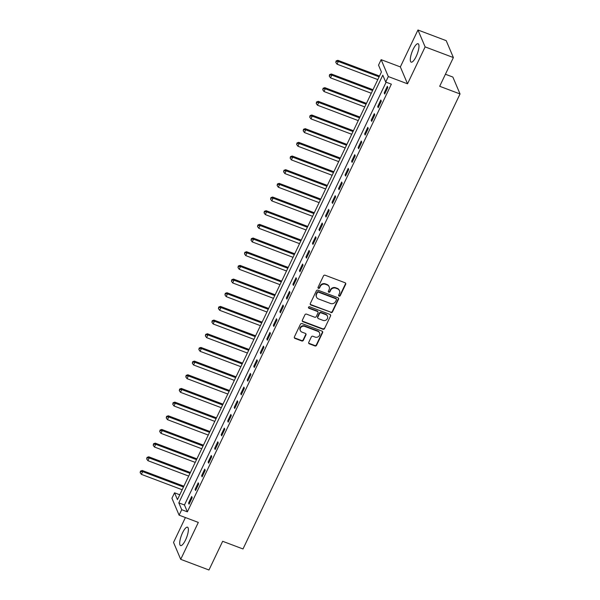 <?xml version="1.0" encoding="UTF-8"?>
<svg xmlns="http://www.w3.org/2000/svg" width="600" height="600" viewBox="0 0 600 600"><rect width="100%" height="100%" fill="white"/><g stroke="black" fill="none" stroke-linecap="round" stroke-linejoin="round"><path stroke-width="0.9" d="M339.105 296.123A0.862 0.795 157 0 0 340.237 295.665L345.683 284.257A1.237 1.14 157 0 0 345.082 282.765L325.118 275.228A1.237 1.14 157 0 0 323.49 275.888L318.053 287.295A0.862 0.795 157 0 0 318.472 288.337A0.862 0.795 157 0 0 319.605 287.88L320.31 286.403A3.96 3.637 157 0 1 325.5 284.303L327.165 284.933A3.96 3.637 157 0 1 329.07 289.71L328.373 291.188A0.862 0.795 157 0 0 328.785 292.23A0.862 0.795 157 0 0 329.925 291.772L330.623 290.295A3.96 3.637 157 0 1 335.812 288.202L337.478 288.825A3.96 3.637 157 0 1 339.39 293.603L338.685 295.08A0.862 0.795 157 0 0 339.105 296.123M338.61 295.462A0.862 0.795 157 0 0 340.043 295.207L345.487 283.8A1.237 1.14 157 0 0 345.585 283.14M317.978 287.678A0.862 0.795 157 0 0 319.41 287.423L320.115 285.945L320.31 286.403M328.29 291.57A0.862 0.795 157 0 0 329.73 291.315L330.435 289.837L330.623 290.295M185.55 539.955A9.825 2.79 -69.3 0 0 187.507 527.197A9.825 2.79 -69.3 0 0 182.528 532.83A9.825 2.79 -69.3 0 0 180.57 545.588A9.825 2.79 -69.3 0 0 185.55 539.955M416.145 56.505A9.825 2.79 -69.3 0 0 418.103 43.748A9.825 2.79 -69.3 0 0 413.123 49.38A9.825 2.79 -69.3 0 0 411.165 62.137A9.825 2.79 -69.3 0 0 416.145 56.505M308.745 342.345A1.237 1.14 157 0 0 309.345 343.837L314.947 345.945A1.237 1.14 157 0 0 316.567 345.293L322.612 332.625A1.237 1.14 157 0 0 322.013 331.132L302.048 323.595A1.237 1.14 157 0 0 300.428 324.255L294.382 336.923A1.237 1.14 157 0 0 294.975 338.415L301.748 340.965A1.237 1.14 157 0 0 303.368 340.312L305.955 334.89A1.237 1.14 157 0 0 305.355 333.397L302.002 332.13A3.308 3.037 157 0 1 301.132 327.15A3.308 3.037 157 0 1 304.74 326.385L317.888 331.35A3.308 3.037 157 0 1 318.757 336.33A3.308 3.037 157 0 1 315.142 337.095L312.952 336.263A1.237 1.14 157 0 0 311.332 336.923L308.745 342.345M181.718 509.7L179.108 515.168L171.93 498.27L174.54 492.803L177.45 499.65L381.435 71.985L378.525 65.13L381.135 59.662L388.312 76.567L385.702 82.035L382.793 75.18L178.808 502.853L181.718 509.7L187.365 511.838L391.357 84.165L385.702 82.035M453.382 57.562L425.13 46.898L417.96 30L446.213 40.665L453.382 57.562L439.688 86.28L460.035 93.953L243 548.963L222.66 541.29L208.965 570L180.712 559.335L198.322 522.42L179.108 515.168M417.96 30L400.35 66.915L407.528 83.812L425.13 46.898M407.528 83.812L388.312 76.567M330.87 312.562A1.237 1.14 157 0 0 332.49 311.903L338.535 299.235A1.237 1.14 157 0 0 337.935 297.743L317.97 290.205A1.237 1.14 157 0 0 316.35 290.865L310.305 303.532A1.237 1.14 157 0 0 310.905 305.025L330.675 312.105A1.237 1.14 157 0 0 332.303 311.445L338.34 298.778A1.237 1.14 157 0 0 338.438 298.118M330.57 315.93L324.532 328.597A1.237 1.14 157 0 1 322.905 329.25L302.94 321.72A1.237 1.14 157 0 1 302.347 320.228L304.928 314.805A1.237 1.14 157 0 1 306.555 314.145L314.647 317.205A1.237 1.14 157 0 0 316.267 316.553L317.985 312.952A1.237 1.14 157 0 0 317.392 311.46L308.955 308.28A0.862 0.795 157 0 1 308.73 306.975A0.862 0.795 157 0 1 309.675 306.772L329.978 314.438A1.237 1.14 157 0 1 330.57 315.93L324.532 328.597M185.407 517.545L173.535 542.438L180.712 559.335M386.123 82.192L184.462 504.982L187.365 511.838M387.338 86.325L384.21 92.887L384.697 94.028L387.825 87.465L387.338 86.325M380.82 99.998L377.692 106.56L378.173 107.7L381.308 101.137L380.82 99.998M374.295 113.67L371.168 120.233L371.655 121.373L374.782 114.81L374.295 113.67M367.778 127.343L364.65 133.905L365.13 135.045L368.265 128.483L367.778 127.343M361.252 141.015L358.125 147.578L358.612 148.718L361.74 142.155L361.252 141.015M354.735 154.688L351.608 161.25L352.087 162.39L355.222 155.828L354.735 154.688M348.21 168.36L345.082 174.922L345.57 176.062L348.697 169.5L348.21 168.36M341.692 182.032L338.565 188.595L339.045 189.735L342.18 183.172L341.692 182.032M335.168 195.705L332.04 202.267L332.528 203.407L335.655 196.845L335.168 195.705M328.65 209.377L325.515 215.94L326.002 217.08L329.138 210.517L328.65 209.377M322.125 223.042L318.998 229.612L319.485 230.752L322.612 224.19L322.125 223.042M315.608 236.715L312.472 243.278L312.96 244.425L316.087 237.862L315.608 236.715M309.082 250.388L305.955 256.95L306.442 258.097L309.57 251.535L309.082 250.388M302.565 264.06L299.43 270.623L299.918 271.77L303.045 265.207L302.565 264.06M296.04 277.733L292.913 284.295L293.4 285.442L296.528 278.88L296.04 277.733M289.522 291.405L286.388 297.968L286.875 299.115L290.002 292.553L289.522 291.405M282.998 305.077L279.87 311.64L280.358 312.788L283.485 306.225L282.998 305.077M276.48 318.75L273.345 325.312L273.832 326.46L276.96 319.897L276.48 318.75M269.955 332.423L266.827 338.985L267.315 340.132L270.442 333.562L269.955 332.423M263.438 346.095L260.303 352.657L260.79 353.798L263.918 347.235L263.438 346.095M256.913 359.767L253.785 366.33L254.272 367.47L257.4 360.907L256.913 359.767M250.395 373.44L247.26 380.002L247.748 381.142L250.875 374.58L250.395 373.44M243.87 387.112L240.743 393.675L241.23 394.815L244.358 388.252L243.87 387.112M237.353 400.785L234.218 407.347L234.705 408.487L237.833 401.925L237.353 400.785M230.827 414.457L227.7 421.02L228.18 422.16L231.315 415.597L230.827 414.457M224.31 428.13L221.175 434.692L221.663 435.832L224.79 429.27L224.31 428.13M217.785 441.803L214.657 448.365L215.138 449.505L218.272 442.942L217.785 441.803M211.267 455.475L208.132 462.037L208.62 463.178L211.748 456.615L211.267 455.475M204.743 469.147L201.615 475.71L202.095 476.85L205.23 470.287L204.743 469.147M198.225 482.82L195.09 489.382L195.577 490.522L198.705 483.96L198.225 482.82M191.7 496.493L188.572 503.055L189.053 504.195L192.188 497.632L191.7 496.493M460.035 93.953L452.857 77.055L445.425 74.25M179.775 494.775L174.54 492.803M400.35 66.915L381.135 59.662M184.462 504.982L178.808 502.853M384.21 92.887L385.08 93.218M377.692 106.56L378.562 106.89M371.168 120.233L372.038 120.562M364.65 133.905L365.52 134.235M358.125 147.578L358.995 147.907M351.608 161.25L352.478 161.58M345.082 174.922L345.952 175.252M338.565 188.595L339.435 188.925M332.04 202.267L332.91 202.597M325.515 215.94L326.392 216.263M318.998 229.612L319.868 229.935M312.472 243.278L313.35 243.608M305.955 256.95L306.825 257.28M299.43 270.623L300.308 270.952M292.913 284.295L293.782 284.625M286.388 297.968L287.265 298.298M279.87 311.64L280.74 311.97M273.345 325.312L274.222 325.642M266.827 338.985L267.697 339.315M260.303 352.657L261.18 352.987M253.785 366.33L254.655 366.66M247.26 380.002L248.138 380.332M240.743 393.675L241.612 394.005M234.218 407.347L235.095 407.678M227.7 421.02L228.57 421.35M221.175 434.692L222.053 435.022M214.657 448.365L215.528 448.695M208.132 462.037L209.01 462.368M201.615 475.71L202.485 476.04M195.09 489.382L195.968 489.713M188.572 503.055L189.442 503.385M339.48 290.715L339.285 290.257A3.96 3.637 157 0 0 337.282 288.368L337.478 288.825M330.435 289.837A3.96 3.637 157 0 1 335.618 287.745L337.282 288.368M329.168 286.822L328.972 286.365A3.96 3.637 157 0 0 326.97 284.475L327.165 284.933M320.115 285.945A3.96 3.637 157 0 1 325.305 283.853L326.97 284.475M310.207 304.192A1.237 1.14 157 0 0 310.71 304.567L330.675 312.105M336.42 299.827A0.862 0.795 157 0 0 336 298.785L318.472 292.17A0.862 0.795 157 0 0 317.34 292.627L316.597 294.188A3.96 3.637 157 0 0 318.51 298.957L330.487 303.48A3.96 3.637 157 0 0 335.678 301.388L336.42 299.827M336.442 299.197L336.248 298.74A0.862 0.795 157 0 0 335.805 298.327L336 298.785M316.507 297.075L316.312 296.618A3.96 3.637 157 0 1 316.403 293.73L317.145 292.17A0.862 0.795 157 0 1 318.278 291.712L335.805 298.327M302.243 320.888A1.237 1.14 157 0 0 302.745 321.263L322.718 328.8A1.237 1.14 157 0 0 324.337 328.14M318.015 312.053L317.82 311.595A1.237 1.14 157 0 0 317.197 311.002L308.767 307.822L308.955 308.28M323.055 320.377A3.308 3.037 157 0 0 327.465 316.215A3.308 3.037 157 0 0 325.793 314.632L321.157 312.885A1.237 1.14 157 0 0 319.538 313.538L317.827 317.138A1.237 1.14 157 0 0 318.42 318.63L323.055 320.377M327.465 316.215L327.27 315.757A3.308 3.037 157 0 0 325.597 314.175L325.793 314.632M317.798 318.038L317.603 317.58A1.237 1.14 157 0 1 317.632 316.68L319.343 313.08A1.237 1.14 157 0 1 320.97 312.428L325.597 314.175M330.375 315.472A1.237 1.14 157 0 0 330.48 314.812M319.56 332.925L319.365 332.468A3.308 3.037 157 0 0 317.692 330.892L317.888 331.35M300.322 330.555L300.127 330.097A3.308 3.037 157 0 1 304.545 325.928L317.692 330.892M294.285 337.582A1.237 1.14 157 0 0 294.788 337.957L301.553 340.507A1.237 1.14 157 0 0 303.173 339.855L305.76 334.433A1.237 1.14 157 0 0 305.858 333.772M308.647 343.005A1.237 1.14 157 0 0 309.15 343.38L314.752 345.495A1.237 1.14 157 0 0 316.373 344.835L322.418 332.168A1.237 1.14 157 0 0 322.515 331.507M379.507 76.035L337.845 60.315L338.325 61.455L337.028 64.185L377.812 79.582M379.118 76.845L338.325 61.455L336.322 61.38L336.127 60.922L335.798 62.468L336.322 61.38M337.028 64.185L335.798 62.468M336.127 60.922L337.845 60.315M372.983 89.707L331.32 73.98L331.808 75.127L330.502 77.858L371.295 93.255M372.6 90.517L331.808 75.127L329.805 75.052L329.61 74.595L329.28 76.14L329.805 75.052M330.502 77.858L329.28 76.14M329.61 74.595L331.32 73.98M366.465 103.38L324.803 87.653L325.282 88.8L323.985 91.53L364.77 106.927M366.075 104.19L325.282 88.8L323.28 88.718L323.085 88.267L322.755 89.812L323.28 88.718M323.985 91.53L322.755 89.812M323.085 88.267L324.803 87.653M359.94 117.052L318.278 101.325L318.765 102.472L317.46 105.203L358.252 120.6M359.558 117.863L318.765 102.472L316.755 102.39L316.567 101.94L316.237 103.485L316.755 102.39M317.46 105.203L316.237 103.485M316.567 101.94L318.278 101.325M353.423 130.725L311.76 114.998L312.24 116.145L310.942 118.875L351.728 134.273M353.032 131.535L312.24 116.145L310.237 116.062L310.043 115.605L309.712 117.157L310.237 116.062M310.942 118.875L309.712 117.157M310.043 115.605L311.76 114.998M346.897 144.398L305.235 128.67L305.722 129.817L304.418 132.547L345.21 147.945M346.515 145.208L305.722 129.817L303.712 129.735L303.525 129.278L303.195 130.83L303.712 129.735M304.418 132.547L303.195 130.83M303.525 129.278L305.235 128.67M340.38 158.07L298.718 142.343L299.197 143.49L297.9 146.22L338.685 161.618M339.99 158.88L299.197 143.49L297.195 143.407L297 142.95L296.67 144.502L297.195 143.407M297.9 146.22L296.67 144.502M297 142.95L298.718 142.343M333.855 171.743L292.192 156.015L292.68 157.163L291.375 159.892L332.168 175.29M333.465 172.553L292.68 157.163L290.67 157.08L290.483 156.623L290.153 158.175L290.67 157.08M291.375 159.892L290.153 158.175M290.483 156.623L292.192 156.015M327.337 185.415L285.675 169.688L286.155 170.828L284.85 173.565L325.642 188.962M326.947 186.225L286.155 170.828L284.153 170.752L283.957 170.295L283.627 171.847L284.153 170.752M284.85 173.565L283.627 171.847M283.957 170.295L285.675 169.688M320.812 199.087L279.15 183.36L279.638 184.5L278.332 187.238L319.125 202.635M320.423 199.897L279.638 184.5L277.627 184.425L277.44 183.968L277.11 185.52L277.627 184.425M278.332 187.238L277.11 185.52M277.44 183.968L279.15 183.36M314.295 212.76L272.632 197.032L273.112 198.173L271.808 200.91L312.6 216.308M313.905 213.57L273.112 198.173L271.11 198.097L270.915 197.64L270.585 199.192L271.11 198.097M271.808 200.91L270.585 199.192M270.915 197.64L272.632 197.032M307.77 226.433L266.108 210.705L266.595 211.845L265.29 214.583L306.082 229.98M307.38 227.243L266.595 211.845L264.585 211.77L264.397 211.312L264.067 212.865L264.585 211.77M265.29 214.583L264.067 212.865M264.397 211.312L266.108 210.705M301.252 240.105L259.59 224.377L260.07 225.517L258.765 228.255L299.558 243.653M300.862 240.915L260.07 225.517L258.067 225.442L257.873 224.985L257.543 226.538L258.067 225.442M258.765 228.255L257.543 226.538M257.873 224.985L259.59 224.377M294.728 253.778L253.065 238.05L253.553 239.19L252.248 241.928L293.04 257.325M294.337 254.587L253.553 239.19L251.542 239.115L251.355 238.657L251.025 240.21L251.542 239.115M252.248 241.928L251.025 240.21M251.355 238.657L253.065 238.05M288.21 267.45L246.548 251.722L247.028 252.862L245.722 255.6L286.515 270.998M287.82 268.26L247.028 252.862L245.025 252.788L244.83 252.33L244.5 253.882L245.025 252.788M245.722 255.6L244.5 253.882M244.83 252.33L246.548 251.722M281.685 281.123L240.022 265.395L240.51 266.535L239.205 269.272L279.998 284.67M281.295 281.933L240.51 266.535L238.5 266.46L238.312 266.002L237.983 267.555L238.5 266.46M239.205 269.272L237.983 267.555M238.312 266.002L240.022 265.395M275.168 294.795L233.505 279.067L233.985 280.207L232.68 282.945L273.472 298.335M274.778 295.605L233.985 280.207L231.983 280.132L231.788 279.675L231.458 281.228L231.983 280.132M232.68 282.945L231.458 281.228M231.788 279.675L233.505 279.067M268.642 308.468L226.98 292.74L227.468 293.88L226.163 296.618L266.947 312.007M268.252 309.278L227.468 293.88L225.458 293.805L225.263 293.347L224.94 294.9L225.458 293.805M226.163 296.618L224.94 294.9M225.263 293.347L226.98 292.74M262.125 322.132L220.462 306.413L220.942 307.553L219.638 310.29L260.43 325.68M261.735 322.95L220.942 307.553L218.94 307.478L218.745 307.02L218.415 308.572L218.94 307.478M219.638 310.29L218.415 308.572M218.745 307.02L220.462 306.413M255.6 335.805L213.938 320.085L214.425 321.225L213.12 323.962L253.905 339.353M255.21 336.623L214.425 321.225L212.415 321.15L212.22 320.692L211.897 322.245L212.415 321.15M213.12 323.962L211.897 322.245M212.22 320.692L213.938 320.085M249.083 349.478L207.42 333.757L207.9 334.897L206.595 337.635L247.388 353.025M248.692 350.295L207.9 334.897L205.897 334.822L205.702 334.365L205.373 335.918L205.897 334.822M206.595 337.635L205.373 335.918M205.702 334.365L207.42 333.757M242.558 363.15L200.895 347.43L201.382 348.57L200.077 351.308L240.862 366.697M242.167 363.968L201.382 348.57L199.373 348.495L199.178 348.038L198.855 349.59L199.373 348.495M200.077 351.308L198.855 349.59M199.178 348.038L200.895 347.43M236.04 376.822L194.377 361.103L194.858 362.243L193.553 364.98L234.345 380.37M235.65 377.64L194.858 362.243L192.855 362.168L192.66 361.71L192.33 363.263L192.855 362.168M193.553 364.98L192.33 363.263M192.66 361.71L194.377 361.103M229.515 390.495L187.852 374.775L188.34 375.915L187.035 378.653L227.82 394.043M229.125 391.312L188.34 375.915L186.33 375.84L186.135 375.382L185.812 376.935L186.33 375.84M187.035 378.653L185.812 376.935M186.135 375.382L187.852 374.775M222.998 404.168L181.335 388.447L181.815 389.588L180.51 392.325L221.303 407.715M222.608 404.985L181.815 389.588L179.812 389.513L179.618 389.055L179.288 390.607L179.812 389.513M180.51 392.325L179.288 390.607M179.618 389.055L181.335 388.447M216.472 417.84L174.81 402.12L175.297 403.26L173.993 405.99L214.778 421.388M216.083 418.658L175.297 403.26L173.288 403.185L173.093 402.728L172.77 404.272L173.288 403.185M173.993 405.99L172.77 404.272M173.093 402.728L174.81 402.12M209.947 431.513L168.292 415.793L168.773 416.933L167.468 419.662L208.26 435.06M209.565 432.33L168.773 416.933L166.77 416.857L166.575 416.4L166.245 417.945L166.77 416.857M167.468 419.662L166.245 417.945M166.575 416.4L168.292 415.793M203.43 445.185L161.767 429.465L162.255 430.605L160.95 433.335L201.735 448.732M203.04 446.002L162.255 430.605L160.245 430.53L160.05 430.072L159.727 431.618L160.245 430.53M160.95 433.335L159.727 431.618M160.05 430.072L161.767 429.465M196.905 458.857L155.25 443.138L155.73 444.278L154.425 447.007L195.218 462.405M196.522 459.668L155.73 444.278L153.727 444.202L153.532 443.745L153.203 445.29L153.727 444.202M154.425 447.007L153.203 445.29M153.532 443.745L155.25 443.138M190.387 472.53L148.725 456.803L149.212 457.95L147.907 460.68L188.692 476.077M189.998 473.34L149.212 457.95L147.203 457.875L147.007 457.418L146.685 458.963L147.203 457.875M147.907 460.68L146.685 458.963M147.007 457.418L148.725 456.803M183.863 486.202L142.208 470.475L142.688 471.623L141.382 474.353L182.175 489.75M183.48 487.013L142.688 471.623L140.685 471.54L140.49 471.09L140.16 472.635L140.685 471.54M141.382 474.353L140.16 472.635M140.49 471.09L142.208 470.475M340.043 295.207L340.237 295.665M319.41 287.423L319.605 287.88M329.73 291.315L329.925 291.772M335.618 287.745L335.812 288.202M325.305 283.853L325.5 284.303M345.487 283.8L345.683 284.257M310.71 304.567L310.905 305.025M338.34 298.778L338.535 299.235M332.303 311.445L332.49 311.903M318.278 291.712L318.472 292.17M317.145 292.17L317.34 292.627M316.403 293.73L316.597 294.188M322.718 328.8L322.905 329.25M302.745 321.263L302.94 321.72M317.197 311.002L317.392 311.46M320.97 312.428L321.157 312.885M319.343 313.08L319.538 313.538M317.632 316.68L317.827 317.138M304.545 325.928L304.74 326.385M305.76 334.433L305.955 334.89M303.173 339.855L303.368 340.312M301.553 340.507L301.748 340.965M294.788 337.957L294.975 338.415M322.418 332.168L322.612 332.625M316.373 344.835L316.567 345.293M314.752 345.495L314.947 345.945M309.15 343.38L309.345 343.837"/></g></svg>
